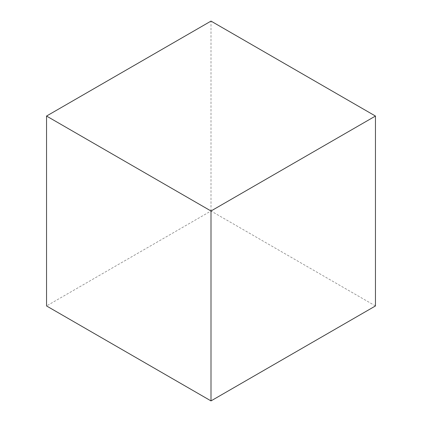 <?xml version="1.0" encoding="UTF-8"?>
<svg xmlns="http://www.w3.org/2000/svg" width="422" height="422" viewBox="0 0 422 422"><rect width="100%" height="100%" fill="white"/><g stroke="black" fill="none" stroke-linecap="round" stroke-linejoin="round"><path stroke-width="0.32" stroke-dasharray="2.11 1.58" d="M375.459 305.95L211 211L46.541 305.95M211 211L211 21.1"/><path stroke-width="0.63" d="M375.459 116.05L211 211L46.541 116.05L211 21.1L375.459 116.05L375.459 305.95L211 400.9L46.541 305.95L46.541 116.05M211 211L211 400.9"/></g></svg>

